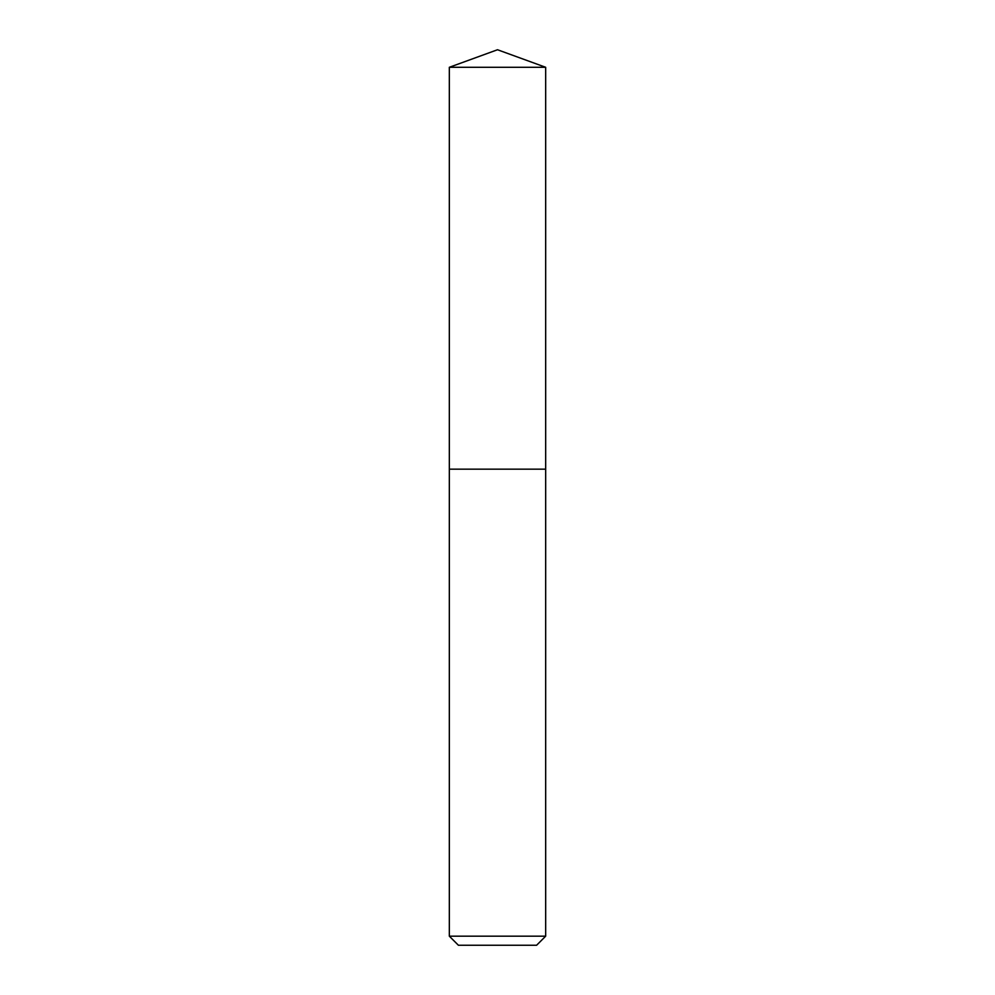 <?xml version="1.0" encoding="UTF-8"?>
<svg xmlns="http://www.w3.org/2000/svg" width="995" height="995" viewBox="0 0 995 995"><rect width="100%" height="100%" fill="white"/><g stroke="black" fill="none" stroke-linecap="round" stroke-linejoin="round"><path stroke-width="1.49" d="M449.33 936.183L545.67 936.183L536.603 945.25L458.396 945.25L449.33 936.183L449.33 469.167L545.67 469.167L545.67 67.287L449.33 67.287L497.5 49.75L545.67 67.287M449.33 67.287L449.33 469.167L545.67 469.167L545.67 936.183"/></g></svg>
